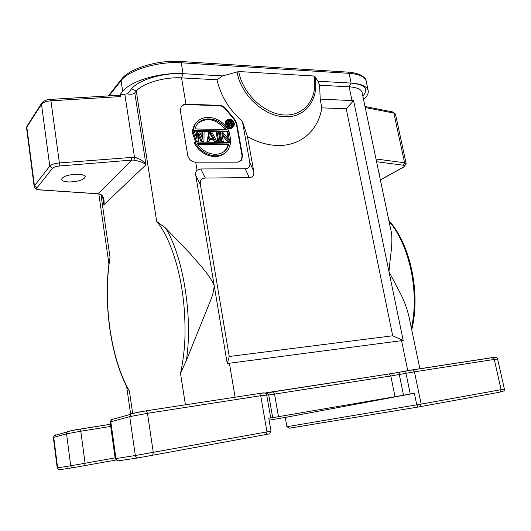 <?xml version="1.0" encoding="UTF-8"?>
<svg xmlns="http://www.w3.org/2000/svg" width="531" height="531" viewBox="0 0 531 531"><rect width="100%" height="100%" fill="white"/><g stroke="black" fill="none" stroke-linecap="round" stroke-linejoin="round"><path stroke-width="0.8" d="M76.869 174.201C67.696 174.759 62.572 176.504 61.503 179.451C62.054 181.098 64.901 181.934 70.052 181.967C79.126 181.403 84.197 179.651 85.272 176.71C84.768 175.104 81.973 174.268 76.869 174.201M225.237 129.591C216.621 119.236 207.701 116.986 198.468 122.847M226.604 123.384L227.009 120.988C229.731 118.864 231.941 119.727 233.647 123.564L233.228 125.986C230.514 128.084 228.303 127.214 226.604 123.384M227.142 120.802L229.784 120.663M232.02 122.389L232.817 124.267L232.731 125.986M234.417 123.584L233.905 126.544C230.593 129.093 227.899 128.031 225.828 123.365L226.319 120.444C229.638 117.855 232.332 118.904 234.417 123.584M232.83 127.573C229.478 129.683 226.87 128.515 225.011 124.075L225.502 121.161L226.551 120.119M410.257 394.015L405.983 373.28L414.445 371.826L412.527 369.861L405.777 371.016L405.983 373.28L399.299 374.514L403.527 395.21L414.372 393.285L416.775 404.887L418.03 407.058L500.049 392.13L501.111 389.694L494.275 359.421L497.6 359.036L504.41 389.077L421.156 404.104L420.167 406.673M117.198 460.496L115.227 458.691L135.325 455.518C135.73 457.191 136.726 457.968 138.326 457.848L269.655 433.827L271.016 431.159L268.766 418.229L270.73 417.917L266.715 394.938L265.712 393.292L263.854 392.854L259.161 393.444M270.73 417.917L272.682 417.638L268.693 394.845L260.714 395.721L259.433 393.484L146.078 410.828L131.9 413.49L130.361 414.372L111.437 419.636L112.917 418.8M412.653 369.841L492.257 357.602L494.275 359.421L414.445 371.826L421.156 404.104L286.919 426.705L285.266 417.426L269.104 420.154M414.372 393.285L285.266 417.426M403.527 395.21L395.024 396.703L390.823 375.968L399.299 374.514L399.106 372.258L405.757 371.023M497.6 359.036C497.68 357.648 496.06 357.171 492.735 357.602L412.979 369.868L389.396 374.003L390.823 375.968L274.527 394.088L273.246 391.911C267.491 392.913 268.447 392.542 267.704 393.212L268.693 394.845L274.527 394.088L278.51 416.676L395.024 396.703M278.51 416.676L272.682 417.638M58.669 469.437L57.215 467.904L70.709 465.767C71.028 467.141 71.858 467.771 73.212 467.672L115.984 460.019M286.919 426.705L289.475 428.178L418.03 407.058M399.093 372.258L389.084 373.977M272.967 391.871L388.964 373.997L266.416 392.741M110.72 426.426L80.805 431.212L85.073 463.264L70.709 465.767L66.561 433.847L80.805 431.212L80.002 429.141L68.459 431.238L67.138 431.975L54.308 435.546L55.582 434.843M103.737 200.379L103.81 204.807C104.627 202.138 103.983 195.116 99.848 194.087L98.109 193.709L131.695 160.096L134.018 160.116C140.065 161.298 144.06 162.844 146.012 164.763C144.007 161.391 140.164 158.869 134.482 157.196L134.018 160.116M109.505 259.825C106.346 281.503 106.452 304.482 109.817 328.769C113.183 352.192 119.103 372.058 127.573 388.373L129.398 391.042L132.65 413.483M97.492 193.735L40.329 189.866C37.449 189.6 36.32 188.936 36.944 187.874L52.403 168.36C53.591 167.152 55.994 166.362 59.618 165.984L59.399 162.944L134.482 157.196L124.785 94.16L127.387 93.854C130.885 94.598 133.347 94.272 134.781 92.879L136.288 91.1L156.711 221.52C167.338 233.872 177.162 259.453 181.854 288.685C184.443 305.206 185.452 322.257 184.868 339.84C184.23 352.026 182.777 363.197 180.494 373.359L186.368 360.39L210.495 300.626C212.519 296.026 213.761 291.028 214.212 285.632L227.235 363.523L403.202 340.457L388.984 271.706L401.429 295.402C404.914 302.683 407.489 310.051 409.155 317.511L419.888 368.806M379.127 173.982L379.373 173.206L378.835 172.602M99.277 194.041L99.848 194.087M109.34 260.94L110.05 257.508C106.479 279.671 106.439 303.387 109.93 328.656C113.601 353.925 120.092 374.72 129.398 391.042M240.722 161.052L241.24 160.435L242.09 155.928L236.348 123.769L234.071 119.462L234.49 119.103L236.76 123.418L242.514 155.603L241.625 160.063L237.596 162.174L195.687 162.174C191.645 161.796 189.009 159.612 187.782 155.623L180.341 110.84L181.078 106.917C182.179 105.111 183.806 104.189 185.956 104.142L220.02 105.397C222.343 105.563 224.301 106.704 225.887 108.815L234.49 119.103M225.887 108.815L225.483 109.187L234.071 119.462M225.483 109.187C223.903 107.076 221.945 105.941 219.615 105.769L185.578 104.527L182.379 105.384M194.923 142.036C202.138 156.678 221.301 160.588 228.456 149.251L230.899 142.5L194.923 142.036L194.14 142.733C200.479 155.709 216.88 160.588 225.078 152.835M202.703 131.389L202.61 139.016L199.437 131.323L197.565 131.29L196.981 138.936L194.273 131.223L192.859 131.197L192.089 131.907L195.654 141.969L197.539 141.996L198.322 141.299L198.826 133.221L202.072 141.352L201.282 142.042L203.147 142.069L203.937 141.372L204.096 131.416L202.703 131.389L201.913 132.1L201.853 137.177M197.565 131.29L196.782 132L196.384 137.23M198.68 135.531L201.282 142.042M214.71 142.215L216.084 142.235L216.894 141.545L215.52 141.531L214.71 142.215L213.356 139.673L209.406 139.613M209.055 141.445L207.661 141.425L209.659 131.529L208.862 132.232L206.864 142.116L208.258 142.135L209.055 141.445L209.546 138.91L214.159 138.976L215.52 141.531M217.916 142.255L219.29 142.275L220.1 141.591L218.38 131.695L217.006 131.668L216.203 132.372L217.916 142.255L218.732 141.571L220.1 141.591M227.905 131.887L229.379 140.25L222.25 131.774L220.199 131.734L219.389 132.431L221.108 142.301L222.476 142.315L223.292 141.631L221.785 133.016L228.961 141.711L228.138 142.388L230.162 142.414L230.992 141.737L229.253 131.914L227.905 131.887L227.082 132.584L228.184 138.83M222.157 135.153L228.138 142.388M197.16 121.752L194.18 125.343L192.195 131.137L228.071 131.841L228.894 131.144C221.746 116.515 202.119 112.313 194.957 124.619L192.965 130.42L228.894 131.144M156.711 221.52L165.38 227.872L190.324 253.811C198.328 263.409 209.227 274.029 214.212 285.632L195.8 175.509C195.395 173.318 195.806 171.553 197.041 170.212L200.758 168.951L245.216 168.758C248.807 168.546 250.333 166.475 249.802 162.546L242.382 121.334L247.453 136.58L253.745 171.413C254.283 175.31 252.769 177.381 249.218 177.613L205.305 178.058C201.528 178.29 199.882 180.44 200.366 184.509L229.246 356.487L227.235 363.523M229.246 356.487L392.701 335.784L403.202 340.457M392.701 335.784L346.225 108.782L353.6 100.658L388.984 271.706C390.152 255.723 393.717 240.689 390.716 229.379L362.076 92.48C361.193 89.248 356.885 87.356 349.152 86.812L351.117 83.082C361.379 83.825 367.074 86.341 368.189 90.628C368.68 93.376 367.133 96.343 363.543 99.509M124.785 94.16L120.218 94.438L120.544 96.569L119.608 95.241M120.218 94.438L122.714 91.365C130.4 81.024 160.282 72.097 183.062 73.676C163.687 72.369 138.445 79.889 131.622 88.757L136.288 91.1C142.394 83.34 164.53 76.783 181.556 77.878L216.993 79.769C220.777 96.011 229.233 109.871 242.382 121.334M247.453 136.58C257.674 142.361 267.889 145.335 278.098 145.501C301.104 145.906 318.62 129.916 321.753 107.859L346.225 108.782M216.993 79.769L222.648 75.893L238.738 71.532C242.634 94.02 264.942 114.623 285.114 115.008C305.345 115.705 318.301 97.226 313.914 75.999L314.863 76.358L317.93 81.223L351.117 83.082C365.062 84.555 368.972 88.903 362.839 96.138M321.753 107.859L320.233 99.111L353.6 100.658M131.622 88.757L127.387 93.854M238.738 71.532L313.914 75.999M351.98 100.498L349.152 86.812L319.569 85.239L320.233 99.111M185.578 104.527L185.956 104.142L181.556 77.878L183.062 73.676L222.648 75.893M319.569 85.239L317.93 81.223M229.04 143.961L227.208 148.142C221.221 157.753 204.993 155.908 197.393 143.589L229.04 143.961L228.217 144.638L226.405 148.833L224.109 151.481M197.837 144.293L228.217 144.638M195.654 141.969L196.437 141.273L198.322 141.299M202.072 141.352L203.937 141.372M192.859 131.197L196.437 141.273M213.781 138.126L210.727 132.385L209.632 138.067L213.781 138.126M209.659 131.529L211.504 131.562L216.894 141.545M210.415 134.004L212.599 138.113M207.661 141.425L206.864 142.116M214.159 138.976L213.356 139.673M218.732 141.571L217.006 131.668M221.108 142.301L221.925 141.618L223.292 141.631M228.961 141.711L230.992 141.737M220.199 131.734L221.925 141.618M232.658 126.186L232.266 126.882M229.12 124.334L229.956 124.354L231.217 126.77L232.777 126.079L232.047 126.066L230.779 123.643L228.994 123.597L229.419 126L228.781 125.986L227.832 120.61L230.905 120.809L231.941 121.971L231.37 123.431L232.777 126.079M227.832 120.61L227.016 121.327L227.799 125.754M231.33 122.634L230.899 121.373L228.569 121.201L228.868 122.913L231.012 122.913M230.567 121.254L229.744 121.964L230.547 122.953M228.695 121.938L229.744 121.964M230.899 121.373L230.076 122.084M231.151 121.606L230.328 122.322M231.317 121.951L230.494 122.661M231.377 122.296L230.607 122.96M228.761 126.564L229.419 126M230.779 123.643L229.956 124.354M232.047 126.066L231.217 126.77M231.748 123.212L231.41 123.504M228.781 125.986L228.403 126.312M194.923 128.953L196.317 125.635C202.291 115.174 218.964 117.265 226.518 129.617L194.923 128.953M192.195 131.137L192.965 130.42M146.164 410.815L259.433 393.484C262.799 392.98 264.889 392.913 265.712 393.292L267.704 393.212L265.858 392.774M271.016 431.159L266.98 431.895L260.714 395.721L147.485 413.317L146.397 410.875C140.151 411.644 134.808 412.813 130.361 414.372L129.723 416.643L147.485 413.317L153.273 452.392L152.662 455.366M266.184 434.697L266.98 431.895L135.325 455.518L129.723 416.643L110.82 421.793L111.437 419.636L110.109 422.065L110.82 421.793L115.964 458.592C116.342 460.171 117.291 460.901 118.818 460.789L138.179 457.875M57.215 467.904L53.352 437.491L53.75 437.338L57.627 467.844C57.925 469.152 58.722 469.756 60.023 469.656L73.092 467.685M115.114 457.875L85.073 463.264L84.688 465.674M53.352 437.491L54.308 435.546L53.75 437.338L66.561 433.847L67.138 431.975C69.13 431.046 73.417 430.103 80.002 429.141L110.421 424.315M110.415 424.269L79.876 429.114M59.618 165.984L131.695 160.096L131.628 157.11M134.781 92.879L146.012 164.763L103.81 204.807L102.689 197.061M185.432 404.868L180.494 373.359M229.419 363.31L235.107 397.228M401.582 340.736L407.768 370.704M376.565 161.729L403.474 165.221C405.06 165.506 405.053 166.13 403.454 167.092L380.355 179.87M52.403 168.36L49.775 166.123C51.348 164.504 54.554 163.442 59.399 162.944L50.923 100.804L120.544 96.569M36.944 187.874L34.449 185.784L49.775 166.123L41.478 104.249C42.991 102.37 46.137 101.222 50.923 100.804L50.578 99.41M40.329 189.866L39.732 189.919C36.493 189.686 34.641 188.578 34.176 186.593L34.449 185.784L26.822 127.108L41.478 104.249L42.029 102.649M110.05 257.508L100.99 194.957M165.38 227.872C182.983 255.252 193.138 316.795 186.368 360.39M200.758 168.951L205.305 178.058M200.366 184.509L195.8 175.509M411.399 328.258C419.689 292.07 409.401 244.751 389.037 221.341M403.454 167.092L404.21 166.787L406.155 163.588L395.469 114.105L392.528 111.915M403.474 165.221L404.576 162.785L406.155 163.588M375.988 158.988L404.576 162.785L393.863 113.096L365.222 107.521M34.176 186.593L26.577 128.064L27.307 125.635M245.216 168.758L249.218 177.613M249.802 162.546L253.745 171.413M219.615 105.769L220.02 105.397M236.348 123.769L236.76 123.418M242.09 155.928L242.514 155.603M195.687 162.174L197.041 170.212M314.863 76.358C319.662 98.268 306.082 117.776 285.067 116.767C264.279 116.734 240.716 95.003 237.005 71.745M109.028 95.879L121.075 80.646L122.714 91.365M121.679 78.98L121.075 80.646C128.694 70.065 158.484 61.052 181.23 62.791L183.062 73.676M180.215 61.457L181.23 62.791L349.099 73.338L351.117 83.082M347.871 72.123L349.099 73.338C359.354 74.148 365.049 76.763 366.198 81.17L368.189 90.628M115.227 458.691L110.109 422.065M500.614 391.858C503.74 391.387 505.001 390.464 504.41 389.077M130.938 416.344L126.644 386.595M103.724 200.353C103.266 197.24 101.872 195.176 99.549 194.154M99.337 194.087L97.91 193.788M97.558 193.762L40.157 189.952M388.851 220.465C410.377 244.107 420.857 293.119 411.731 329.824M403.713 167.066L380.375 179.963M103.678 200.048L103.724 200.379M108.928 263.934L98.819 193.941M26.577 128.064L26.915 126.239L41.571 103.333C44.239 100.512 47.266 99.204 50.644 99.403L119.814 95.228M365.016 106.532L393.106 112.028L395.469 114.105M108.311 95.925L121.207 79.577C129.133 68.413 158.132 59.777 180.58 61.483L348.323 72.15C350.493 72.024 354.19 72.78 359.407 74.42C363.801 76.57 366.065 78.82 366.198 81.17M227.195 148.136L226.372 148.806M194.957 124.619L194.18 125.343M225.502 121.161L226.319 120.444M232.399 126.69L233.228 125.986"/></g></svg>
